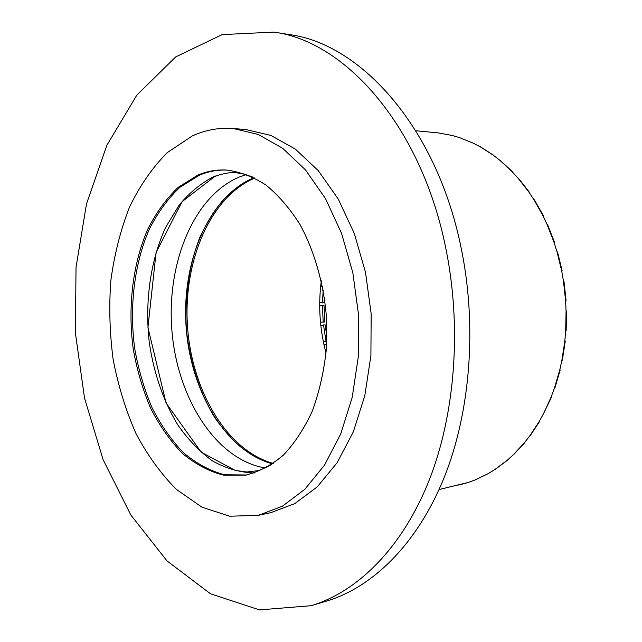 <?xml version="1.0" encoding="UTF-8"?>
<svg xmlns="http://www.w3.org/2000/svg" width="642" height="642" viewBox="0 0 642 642"><rect width="100%" height="100%" fill="white"/><g stroke="black" fill="none" stroke-linecap="round" stroke-linejoin="round"><path stroke-width="0.96" d="M311.049 605.711L326.24 601.201C372.384 587.462 416.843 544.568 443.895 478.234C470.698 411.835 477.496 324.338 460.603 245.34C435.757 126.105 360.122 43.768 289.518 34.612L273.877 32.1L222.172 34.604L175.691 56.913L136.802 95.144L106.853 145.333L86.518 203.819L76.029 267.345L75.403 332.973L84.495 397.968L103.089 459.608L130.808 514.98L166.976 560.883L210.488 593.778L259.456 609.9L311.049 605.711C357.145 591.988 401.611 548.717 428.655 481.548C455.451 414.323 462.216 325.566 445.219 245.453C420.221 124.508 344.385 41.192 273.877 32.1M246.656 474.976L224.515 474.767C209.926 470.883 196.219 463.5 183.395 452.626C171.326 440.051 160.869 425.084 152.034 407.71C144.265 389.325 138.511 369.776 134.788 349.055C129.114 307.205 134.178 263.886 149.369 229.114C157.788 212.558 167.947 198.635 179.848 187.336L199.493 175.154C208.281 171.438 217.413 169.737 226.891 170.058M215.134 175.868C201.813 182.545 189.839 192.263 179.206 205.007L165.684 227.3C150.397 260.435 144.691 301.868 149.265 342.403C153.775 373.09 163.204 400.472 177.553 424.539C187.801 439.28 199.381 451.366 212.285 460.796C225.759 468.419 239.763 472.48 254.296 472.985M265.258 467.938C216.306 460.001 177.682 398.754 172 331.673C166.037 264.6 193.218 196.195 239.418 176.983L246.247 174.624M254.039 177.706C208.979 196.235 181.742 261.021 186.044 325.799C190.144 390.593 225.511 451.318 272.585 463.877M273.243 463.42C226.522 450.427 191.549 390.071 187.464 325.711C183.203 261.358 210.095 196.99 254.754 178.075M233.399 128.536L246.087 129.58L270.988 135.47L295.416 149.177L318.215 170.563L338.222 199.02L354.312 233.479L365.515 272.385L371.164 313.802L370.907 355.612L364.817 395.632L353.317 431.881L337.146 462.681L317.292 486.829L294.838 503.577L270.908 512.629L258.469 515.309L229.756 516.224L202.005 507.22L176.486 489.469C160.885 473.82 147.355 455.122 135.895 433.358C125.792 410.326 118.224 385.802 113.193 359.777C109.686 333.342 108.899 306.932 110.841 280.546C114.34 254.601 120.511 230.237 129.355 207.438C139.667 185.979 152.282 167.722 167.217 152.66L192.127 136.048C205.207 129.965 218.97 127.453 233.399 128.536L258.269 134.459L282.673 148.286L305.48 169.873L325.494 198.619L341.6 233.439L352.835 272.754L358.517 314.628L358.292 356.872L352.225 397.31L340.742 433.92L324.603 465.009L304.781 489.356L282.36 506.217L258.469 515.309M197.913 175.081C206.941 171.254 216.338 169.568 226.096 170.01C239.522 171.615 252.739 176.582 265.756 184.912C278.379 195.16 289.823 208.409 300.079 224.668C314.299 250.87 323.544 282.889 326.425 316.707L326.232 350.227C323.809 372.191 319.122 392.575 312.181 411.37C304.107 428.816 294.469 443.429 283.266 455.226C271.446 465.169 258.975 471.798 245.87 475.12L223.681 475.176C209.035 471.437 195.264 464.166 182.36 453.356C170.218 440.837 159.689 425.887 150.774 408.505C142.933 390.103 137.115 370.506 133.335 349.738C127.549 307.751 132.541 264.231 147.724 229.298C156.142 212.662 166.31 198.667 178.227 187.32L197.913 175.081M321.321 280.771C318.135 305.151 319.692 329.226 326 352.996M322.412 305.736L319.692 305.849L324.025 305.648L322.412 305.736L323.199 322.091L324.804 321.979L324.025 305.648M415.807 130.767L438.398 132.91L452.161 135.47L459.455 137.605L473.026 143.062L480.12 146.737L493.12 155.075L499.805 160.259L511.834 171.374L517.909 177.986L528.591 191.645L533.839 199.534L542.795 215.415L547.04 224.379L553.95 242.05L557.031 251.833L561.654 270.772L563.459 281.076L565.602 300.705L566.075 311.209L565.674 330.911L564.791 341.279L561.87 360.419L559.672 370.338L554.359 388.338L550.94 397.502L543.445 413.841L538.935 421.995L529.546 436.215L524.105 443.149L513.159 454.921L506.987 460.483L494.83 469.567L488.129 473.66L475.16 479.927L468.114 482.503L439.064 489.549M322.517 286.484L320.671 286.188M322.453 286.147L320.711 285.867M452.161 135.47L438.422 132.918M473.026 143.062L459.455 137.605M480.545 146.882L480.12 146.737M493.12 155.075L493.875 155.629M500.327 160.484L499.805 160.259M511.834 171.374L512.581 172.144M518.471 178.259L517.909 177.986M528.591 191.645L529.193 192.512M534.393 199.806L533.839 199.534M542.795 215.415L543.212 216.258M547.57 224.612L547.04 224.379M553.95 242.05L554.479 242.283L554.182 242.732M557.537 251.977L557.031 251.833M561.654 270.772L562.143 270.9L561.734 271.189M563.933 281.108L563.459 281.076M565.602 300.705L566.075 300.705L565.61 300.801M566.067 311.009L566.541 311.105L566.075 311.209M565.674 330.911L566.148 330.782L566.541 311.081M564.848 340.766L565.265 341.054L564.791 341.279M561.87 360.419L562.352 360.178M559.864 369.567L560.177 370.017L559.672 370.338M554.359 388.338L554.865 388.017M551.309 396.587L550.94 397.502M543.445 413.841L551.422 397.246M539.481 421.064L538.935 421.995M529.546 436.215L530.059 435.886M524.771 442.346L524.105 443.149M513.159 454.921L513.624 454.656M507.645 459.921L506.987 460.483M488.626 473.371L488.129 473.66M475.16 479.927L488.45 473.523M458.757 485.087L468.114 482.503M320.478 322.164L323.199 322.091M319.716 302.414L324.041 302.815L324.37 297.294M322.428 302.904L323.191 290.104M321.056 282.801L321.827 283.098M326.593 343.815L324.041 345.019M323.383 341.905L326.754 341.119M323.335 341.672L326.762 340.99M326.89 336.296L325.093 324.804L320.823 325.574M326.008 341.054L323.488 324.916M252.787 177.088L242.78 173.661L233.937 172.505C233.471 172.257 223.095 173.019 214.524 176.654L182.023 201.716L156.078 252.483L147.941 327.484L166.077 403.024L201.163 452.153L235.277 470.458L246.688 471.982L258.004 470.658C259.769 470.337 264.239 468.347 271.405 464.672M254.665 178.027L253.494 178.476C242.925 183.339 233.03 190.289 223.825 199.317C215.495 208.682 207.518 221.329 199.879 237.259C188.957 265.323 184.374 297.543 186.453 330.157C189.871 362.377 199.678 392.864 214.998 417.99C224.989 431.777 234.402 442.129 243.238 449.039C252.924 455.724 262.899 460.539 273.163 463.476M480.529 146.866L493.529 155.212M500.311 160.476L512.308 171.542M518.455 178.235L529.088 191.838M534.385 199.79L543.309 215.608M547.562 224.58L554.455 242.203M557.529 251.945L562.135 270.852M563.933 281.076L566.083 300.737M565.265 341.111L562.352 360.21M560.153 370.113L554.865 388.049M539.4 421.746L530.051 435.902M524.538 442.932L513.616 454.672M507.365 460.298L495.183 469.414"/></g></svg>
